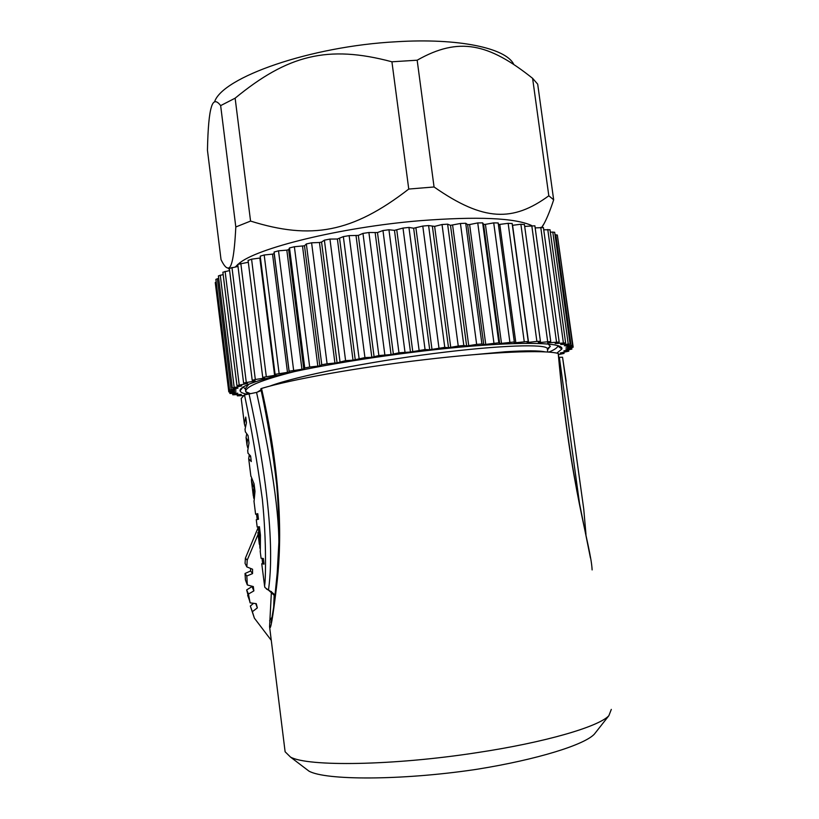<?xml version="1.0" encoding="UTF-8"?>
<svg xmlns="http://www.w3.org/2000/svg" width="819" height="819" viewBox="0 0 819 819"><rect width="100%" height="100%" fill="white"/><g stroke="black" fill="none" stroke-linecap="round" stroke-linejoin="round"><path stroke-width="1.23" d="M216.196 282.033L215.264 282.565L228.798 391.902L236.077 390.069L229.576 390.049L237.971 388.104L232.279 387.94L241.779 385.892L236.947 385.595L247.512 383.466L243.601 383.026L254.146 381.173L255.17 380.845L252.211 380.272L255.323 379.514L264.711 378.05L262.725 377.364L276.075 375.122L275.082 374.324L289.148 372.102L289.127 371.202L303.798 369.011L304.75 367.977L309.684 367.025L319.84 365.909L321.775 364.762L327.088 363.81L337.07 362.827L345.587 360.647L353.02 360.186L364.936 357.596L371.826 357.289L378.869 355.548L391.062 354.555L398.966 352.784L410.462 352.027L425.061 349.549L429.709 349.733L444.778 347.369L448.525 347.717L458.241 346.027L463.83 345.495L466.635 346.007L476.658 344.389L481.93 343.97L483.773 344.625L498.843 342.782L499.692 343.57L514.322 341.963L514.199 342.874L528.224 341.451L527.119 342.537L536.885 341.4L540.407 341.308L538.308 342.537L539.537 342.557L550.747 341.513L547.676 342.864L559.172 342.055L555.149 343.53L565.622 342.915L560.687 344.492L570.096 344.072L564.291 345.731L572.594 345.505L565.99 347.236L573.167 347.184L565.827 348.955L571.877 349.089L563.861 350.89L568.806 351.167L560.196 352.999L564.045 353.419L558.476 354.617M573.167 347.164L557.729 237.827M572.594 345.485L557.34 235.033L555.006 234.766M570.085 344.052L554.668 232.258L550.348 232.094M565.622 342.895L550.03 229.77L543.734 229.791M559.172 342.025L543.427 227.6L535.165 227.887M550.747 341.492L534.879 225.809L524.692 226.402M524.324 224.59L520.874 224.232L512.397 225.338M512.121 223.546L508.149 223.321L498.392 224.58M514.322 341.933L498.177 222.963L493.714 222.881L485.411 224.355L483.579 224.345L482.647 222.86L477.743 222.932L469.615 224.549L467.629 224.601L465.714 223.259L460.432 223.485L450.501 225.338L447.614 224.16L442.035 224.529L434.633 226.382L428.593 225.563L422.788 226.064L413.646 228.225L408.937 227.436L402.999 228.081L394.471 230.344L388.933 229.76L382.964 230.538L377.487 232.545L368.898 232.504L362.971 233.395L358.333 235.401L349.14 235.626L343.345 236.619L337.387 239.005L329.944 239.076L324.385 240.162L321.57 242.076L319.461 242.506L311.599 242.803L306.347 243.949L304.504 245.782L294.379 246.734L289.506 247.932L288.646 249.652L286.824 250.133L278.511 250.819L274.078 252.047L274.181 253.644L272.543 254.125L264.189 254.985L260.217 256.163L275.092 374.283M260.442 257.965L251.576 259.183L248.167 260.432M248.311 262.275L237.745 264.383L252.211 380.272M238.001 266.451L229.33 268.376L243.601 383.026M229.596 270.546L222.87 272.236L236.947 385.595M223.157 274.539L218.386 275.911L232.279 387.94M218.693 278.368L215.868 279.361L229.576 390.049M547.676 341.554L531.777 225.583C515.028 217.885 477.723 216.267 419.891 220.71C340.417 227.283 255.497 248.362 238.616 263.831M237.766 264.537L235.483 266.861M542.035 227.272L544.154 223.505C547.235 217.7 550.399 209.807 553.664 199.805L548.812 195.792C513.155 221.826 483.855 221.775 434.06 186.978L408.753 189.056C352.293 232.811 311.097 240.028 250.563 221.079L235.811 226.976C234.367 255.62 231.695 269.277 227.784 267.946C225.962 267.926 223.7 265.141 221.028 259.613L207.453 150.266C207.903 128.245 209.214 113.861 211.374 107.115C213.257 100.42 216.349 99.928 220.649 105.62L235.811 226.976M553.664 199.805L537.694 84.162L532.606 78.327C488.718 43.305 458.916 36.486 417.168 60.207L434.06 186.978M417.168 60.207L391.922 61.794L408.753 189.056M532.606 78.327L548.812 195.792M391.922 61.794C327.743 44.625 287.571 55.057 235.135 98.178L250.563 221.079M235.135 98.178L220.649 105.62M513.636 64.158C505.804 48.126 458.64 37.838 396.181 41.759C310.309 46.253 222.123 77.426 214.568 101.904M243.468 395.546L237.336 395.843L241.298 394.41L232.77 394.799L237.817 393.222L229.893 393.489L236.046 391.779L228.798 391.902M247.133 394.236C242.772 393.417 240.428 392.281 240.08 390.827C239.383 387.141 251.72 382.074 277.078 375.614C319.215 365.039 397.737 352.743 461.599 347C525.614 341.226 564.178 342.68 561.844 349.037L556.848 353.143M241.185 389.424L241.083 388.605M558.619 345.813L558.742 346.713M539.445 341.892L539.537 342.557M512.592 225.358L528.562 342.516M499.795 224.621L515.847 342.813M485.411 224.355L501.515 343.468M499.692 343.57L483.579 224.345M469.615 224.549L485.759 344.471M483.773 344.625L467.629 224.601M452.62 225.225L468.755 345.823M466.635 346.007L450.501 225.338M434.633 226.382L450.757 347.491M448.525 347.717L432.412 226.546M415.929 227.999L432.002 349.478M429.709 349.733L413.646 228.225M396.785 230.067L412.786 351.73M410.462 352.027L394.471 230.344M377.487 232.545L393.396 354.238M391.062 354.555L375.174 232.872M358.333 235.401L374.119 356.951M371.826 357.289L356.05 235.77M339.598 238.595L355.251 359.828M353.02 360.186L337.387 239.005M321.57 242.076L337.07 362.827M334.94 363.196L319.461 242.506M304.504 245.782L319.84 365.909M317.844 366.277L302.528 246.232M288.646 249.652L303.798 369.011M301.955 369.379L286.824 250.133M274.181 253.644L289.148 372.102M287.489 372.471L272.543 254.125M274.621 375.481L259.858 258.169M263.472 378.398L263.37 377.61M254.146 381.173L254.085 380.661M548.761 352.129C554.299 349.856 557.329 347.829 557.852 346.048L557.913 345.577M245.393 389.035L243.182 387.018M548.085 343.949L550.348 346.345L547.45 349.611M248.024 394.093L245.72 391.687L245.352 388.482L248.833 384.234M245.7 391.502C245.424 386.558 261.752 379.903 294.686 371.539M257.494 392.025L261.036 389.864M269.727 386.148C296.887 375.941 368.407 361.793 434.142 353.47C500.214 345.045 546.386 343.826 547.368 348.628L550.348 346.345M474.846 354.586L505.323 351.771C526.146 350.491 539.414 350.532 545.137 351.904M505.323 351.771L506.582 352.405M585.984 534.49L583.742 509.029L562.551 357.258L558.753 357.309M562.551 357.258L566.154 381.234M579.596 503.92L559.346 357.248M590.448 557.954L576.699 489.465C568.775 446.898 562.663 401.597 558.374 353.562L558.22 353.45C544.758 349.703 490.939 351.842 424.928 359.633C359.183 367.25 291.052 379.473 261.527 388.441L260.821 388.79C267.752 420.986 273.055 453.04 276.72 484.95C278.46 506.695 279.187 525.665 278.89 541.891L277.211 572.931L274.027 605.036L271.161 622.471M261.189 390.602L256.572 392.414L244.502 394.901L241.206 398.454L244.308 423.423M592.117 569.922C591.021 545.823 570.515 489.957 558.22 353.45M269.543 626.412L285.114 751.77L290.51 757.084C307.842 766.779 392.885 765.673 476.801 752.681C545.065 742.444 598.546 726.76 608.845 715.734L611.312 709.397M304.371 767.628L308.958 771.119C325.471 780.425 400.532 780.517 474.221 769.686L477.569 769.174C537.192 759.582 584.408 744.829 594.338 734.152L596.345 731.602M271.417 591.513L269.574 626.668C270.413 631.859 272.768 618.284 276.648 585.943C280.641 552.415 284.377 489.23 261.527 388.441M271.273 640.345L254.392 618.15L252.365 611.691L257.34 607.893L256.265 603.664L250.112 602.845L248.454 594.031L253.859 590.898L253.327 586.568L247.338 584.971L246.795 576.023L252.549 573.597L252.559 569.236L246.826 566.902L247.215 560.135L258.098 534.357M258.19 527.497L245.383 558.2L247.215 560.135M246.826 566.902L245.065 563.4L245.383 558.2M250.614 568.447L250.604 570.976L252.549 573.597M250.604 570.976L245.035 573.484L246.795 576.023M247.338 584.971L245.424 579.924L245.035 573.484M251.832 586.169L253.859 590.898M251.894 586.639L246.652 589.936L248.454 594.031M250.112 602.845L246.652 589.936M255.733 603.593L257.34 607.893M253.593 603.306L250.327 606.04L252.365 611.691M254.392 618.15L250.327 606.04M273.607 608.169L274.181 594.778M274.938 597.409L274.826 596.723M278.306 556.603C281.03 526.115 273.792 471.386 256.572 392.414M268.417 590.008L268.591 590.049C267.987 587.919 280.722 537.919 249.058 393.939M244.502 394.901C251.443 428.204 257.391 463.001 262.356 499.273C264.424 520.26 265.469 540.212 265.499 559.121C265.602 572.921 265.121 584.582 264.537 585.636L261.752 563.769L262.633 563.226L262.049 558.476M260.309 552.139L260.442 535.124L259.398 526.719L257.186 527.057L258.128 526.965L258.804 532.391L257.872 532.555L259.336 544.307M260.196 551.238L261.066 558.251L263.349 558.497L264.046 564.107L261.752 563.769M259.91 548.239L259.244 532.422L257.872 532.555M257.831 514.127L255.6 514.23L257.77 513.667L258.466 519.256L256.275 519.727L257.186 527.057M256.552 514.291L257.197 519.492M254.033 501.627L254.996 491.308L254.064 483.865L250.809 475.737M253.798 498.351L253.562 496.898M251.453 478.859L251.525 480.487M245.045 429.33L246.447 422.645L245.761 417.086L244.338 423.669L245.096 426.453M245.342 431.756L248.065 435.606L248.986 443.018L247.717 450.808M248.014 453.235L250.604 455.999L251.29 461.568L248.7 458.753L249.191 455.118M247.676 447.665L246.959 444.799L247.399 439.987L246.069 437.602L246.611 434.357M263.913 563.052L262.633 563.226M260.094 532.309L259.244 532.422M260.084 532.227L258.804 532.391M259.408 526.791L258.128 526.965M252.057 480.415L251.423 480.497L251.515 481.377L253.951 487.776L254.545 487.694M253.87 496.857L253.317 495.864L253.951 487.776M250.645 456.398L249.375 456.562M248.587 439.844L247.399 439.987M229.863 390.151L230.037 391.492M230.702 391.984L230.845 393.14M233.354 393.478L233.487 394.512M237.735 394.656L237.848 395.608M548.443 348.935L548.3 347.921M563.554 353.317L563.421 352.385M568.11 351.064L567.966 350.051M570.945 348.986L570.792 347.87M571.959 347.092L571.785 345.833M571.078 345.423L555.804 234.746M568.232 344.021L552.784 231.972M563.39 342.885L547.768 229.494M556.531 342.055L540.765 227.344M536.885 341.4L520.874 224.232M524.242 341.605L508.149 223.321M509.879 342.168L493.714 222.881M482.647 222.86L498.843 342.782M493.949 343.1L477.743 222.932M465.714 223.259L481.93 343.97M476.658 344.389L460.432 223.485M447.614 224.16L463.83 345.495M458.241 346.027L442.035 224.529M428.593 225.563L444.778 347.369M438.964 347.983L422.788 226.064M408.937 227.436L425.061 349.549M419.103 350.256L402.999 228.081M388.933 229.76L404.975 352.006M398.966 352.784L382.964 230.538M368.898 232.504L384.828 354.699M378.869 355.548L362.971 233.395M349.14 235.626L364.936 357.596M359.101 358.497L343.345 236.619M329.944 239.076L345.587 360.647M339.987 361.578L324.385 240.162M311.599 242.803L327.088 363.81M321.775 364.762L306.347 243.949M294.379 246.734L309.684 367.025M304.75 367.977L289.506 247.932M278.511 250.819L293.622 370.249M289.127 371.202L274.078 252.047M264.189 254.985L279.105 373.433M251.576 259.183L266.288 376.535M240.806 263.349L255.323 379.514M231.961 267.434L246.273 382.34M225.102 271.376L239.22 384.971M220.25 275.133L234.173 387.387M217.383 278.675L231.122 389.568M269.625 620.771L272.266 616.861M268.519 590.13L274.539 595.628L274.959 597.184M268.468 590.12L266.451 589.015M264.793 586.65L264.537 585.636M541.738 227.283L544.154 223.505M229.463 269.492L227.784 267.946M229.893 393.489L229.709 392.014M232.77 394.799L232.606 393.519M237.336 395.843L237.193 394.686M548.607 348.802L548.464 347.788M564.045 353.398L563.892 352.293M568.795 351.146L568.632 349.918M571.877 349.058L571.682 347.666M540.407 341.288L524.416 224.416M528.224 341.431L512.141 223.454M275.082 374.324L260.217 256.163M262.725 377.364L248.065 260.288M557.852 346.048L561.844 349.037M242.977 387.152L240.08 390.827M250.583 393.724L245.72 391.687M547.399 349.201L547.788 352.057M594.338 734.152L608.845 715.734M308.958 771.119L290.51 757.084M247.655 595.362L249.703 600.921M264.414 585.155L264.762 586.66C264.22 586.998 265.499 588.134 268.591 590.049C273.423 593.222 275.409 595.085 274.549 595.628L274.928 597.532M245.004 429.033L245.372 431.941M246.079 437.684L246.949 444.645M247.676 450.46L248.034 453.368M248.72 458.875L250.89 476.33M253.941 500.911L255.6 514.23M251.515 481.388L253.317 495.843"/></g></svg>
